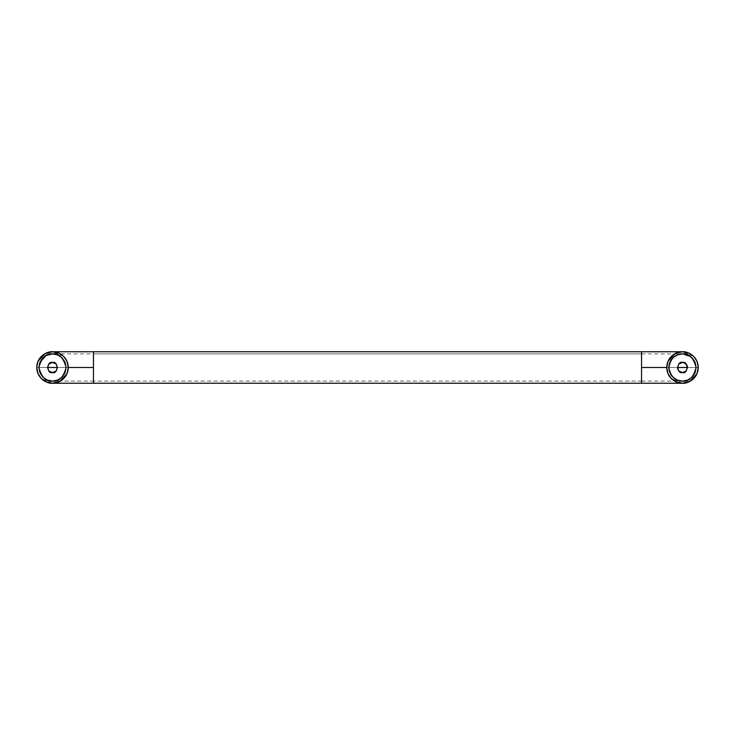 <?xml version="1.0" encoding="UTF-8"?>
<svg xmlns="http://www.w3.org/2000/svg" width="735" height="735" viewBox="0 0 735 735"><rect width="100%" height="100%" fill="white"/><g stroke="black" fill="none" stroke-linecap="round" stroke-linejoin="round"><path stroke-width="0.55" stroke-dasharray="3.67 2.76" d="M57.707 380.068L62.126 377.119L65.075 372.709L66.104 367.5C65.139 375.805 60.601 380.344 52.497 381.107C58.938 381.878 63.467 377.349 66.104 367.5C63.467 357.651 58.938 353.122 52.497 353.893C58.938 353.122 63.467 357.651 66.104 367.5C63.467 377.349 58.938 381.878 52.497 381.107C46.066 381.878 41.528 377.349 38.891 367.5C41.528 357.651 46.066 353.122 52.497 353.893C46.066 353.122 41.528 357.651 38.891 367.5C41.528 377.349 46.066 381.878 52.497 381.107L57.707 380.068L62.126 377.119L65.075 372.709L66.104 367.5L65.075 362.291L62.126 357.881L57.707 354.931L52.497 353.893L47.288 354.931L42.878 357.881L39.929 362.291L38.891 367.5L39.929 372.709L42.878 377.119L47.288 380.068L52.507 381.107A13.607 13.607 0 0 1 38.891 367.5L39.929 372.709L42.878 377.119L47.288 380.068L52.497 381.107C58.938 381.878 63.467 377.349 66.104 367.5L65.075 362.291L62.126 357.881M52.497 362.456C46.516 360.664 46.516 374.335 52.497 372.544C58.488 374.335 58.488 360.664 52.497 362.456L56.062 363.935L57.541 367.5L56.062 371.065L52.497 372.544L48.933 371.065L47.463 367.5L48.933 363.935L52.497 362.456M57.707 354.931L52.497 353.893L47.288 354.931L42.878 357.881L39.929 362.291L38.891 367.5C39.865 359.194 44.394 354.656 52.497 353.893C60.601 354.656 65.139 359.194 66.104 367.5L93.446 367.5L93.446 353.893L93.446 367.5L57.541 367.5L93.446 367.5L93.446 383.247L93.446 353.893L641.554 353.893L641.554 367.5L668.896 367.5C669.861 359.194 674.399 354.656 682.503 353.893C690.606 354.656 695.135 359.194 696.109 367.5L687.537 367.5L696.109 367.5C695.135 375.805 690.606 380.344 682.503 381.107C674.399 380.344 669.861 375.805 668.896 367.5C671.533 377.349 676.062 381.878 682.503 381.107C688.934 381.878 693.472 377.349 696.109 367.5C693.472 357.651 688.934 353.122 682.503 353.893L682.493 353.893C676.062 353.122 671.533 357.651 668.896 367.5L641.554 367.5L641.554 353.893L641.554 367.5L698.25 367.5A15.747 15.747 0 0 1 682.503 383.247A15.747 15.747 0 0 1 666.746 367.5A15.747 15.747 0 0 1 682.503 351.753A15.747 15.747 0 0 1 698.25 367.5L697.056 361.473M697.056 373.527L698.25 367.5L641.554 367.5L677.459 367.5L641.554 367.5L641.554 381.107L93.446 381.107L93.446 367.5L36.75 367.5L93.446 367.5L93.446 351.753L93.446 381.107L93.446 367.5L66.104 367.5C63.467 357.651 58.938 353.122 52.497 353.893L93.446 353.893L93.446 381.107L641.554 381.107L641.554 367.5L641.554 383.247L641.554 351.753L641.554 367.5L641.554 353.893L93.446 353.893M47.463 367.5L38.891 367.5L47.463 367.5M67.05 373.527L68.254 367.5A15.747 15.747 0 0 1 52.497 383.247A15.747 15.747 0 0 1 36.75 367.5L37.944 373.527M39.929 362.291L38.891 367.5C39.865 375.805 44.394 380.344 52.497 381.107L93.446 381.107M682.503 383.247L671.367 378.635M693.638 356.365L682.493 351.753M52.497 383.247L41.362 378.635M63.633 356.365L52.497 351.753A15.747 15.747 0 0 1 68.254 367.5L67.05 361.473M52.497 351.753L52.497 351.753A15.747 15.747 0 0 0 36.75 367.5L37.944 361.473M667.95 361.473L666.746 367.5L667.95 373.527M641.554 367.5L641.554 381.107L641.554 367.5M695.071 362.291L696.109 367.5A13.607 13.607 0 0 1 682.503 381.107C676.062 381.878 671.533 377.349 668.896 367.5C671.533 357.651 676.062 353.122 682.503 353.893C688.934 353.122 693.472 357.651 696.109 367.5C693.472 377.349 688.934 381.878 682.503 381.107L687.712 380.068L692.122 377.119L695.071 372.709L696.109 367.5L695.071 362.291L692.122 357.881L682.503 353.893C676.062 353.122 671.533 357.651 668.896 367.5C671.533 377.349 676.062 381.878 682.503 381.107L687.712 380.068L692.122 377.119L695.071 372.709L696.109 367.5L695.071 362.291L692.122 357.881L687.712 354.931L682.503 353.893L677.293 354.931L672.874 357.881L669.925 362.291L668.896 367.5L669.925 372.709L672.874 377.119L677.293 380.068L682.503 381.107L677.293 380.068L672.874 377.119L669.925 372.709M682.503 362.456C676.512 360.664 676.512 374.335 682.503 372.544C688.484 374.335 688.484 360.664 682.503 362.456L686.067 363.935L687.537 367.5L686.067 371.065L682.503 372.544L678.938 371.065L677.459 367.5L678.938 363.935L682.503 362.456M692.122 357.881L687.712 354.931L682.503 353.893L677.293 354.931L672.874 357.881L669.925 362.291L668.896 367.5M641.554 353.893L682.503 353.893M641.554 381.107L682.503 381.107"/><path stroke-width="1.1" d="M52.497 372.544C46.516 374.335 46.516 360.664 52.497 362.456C58.488 360.664 58.488 374.335 52.497 372.544L48.933 371.065L47.463 367.5L48.933 363.935L52.497 362.456L56.062 363.935L57.541 367.5L56.062 371.065L52.497 372.544M52.497 353.893C58.938 353.122 63.467 357.651 66.104 367.5C63.467 377.349 58.938 381.878 52.497 381.107L57.707 380.068L52.497 381.107C46.066 381.878 41.528 377.349 38.891 367.5C41.528 357.651 46.066 353.122 52.497 353.893L46.084 355.501L39.929 362.291L42.878 357.881L47.288 354.931L52.497 353.893L57.707 354.931L62.126 357.881L57.707 354.931M687.537 367.5L677.459 367.5L687.537 367.5L686.067 371.065L682.503 372.544C676.512 374.335 676.512 360.664 682.503 362.456C688.484 360.664 688.484 374.335 682.503 372.544L678.938 371.065L677.845 369.429L677.459 367.5L678.938 363.935L682.503 362.456L684.432 362.842L687.161 365.571L687.537 367.5M57.541 367.5L47.463 367.5L57.541 367.5M666.746 367.5L641.554 367.5L641.554 383.247L641.554 351.753L93.446 351.753L93.446 367.5L68.254 367.5L67.05 361.473L63.633 356.365L58.524 352.947L52.497 351.753C57.109 351.119 68.033 355.841 68.254 367.5C68.033 379.159 57.109 383.881 52.497 383.247L59.93 381.392L67.05 373.527L68.254 367.5L93.446 367.5L93.446 383.247L93.446 351.753L641.554 351.753L641.554 367.5L666.746 367.5L667.95 361.473L671.367 356.365L676.476 352.947L682.503 351.753C687.106 351.119 698.039 355.841 698.25 367.5C698.039 379.159 687.106 383.881 682.503 383.247L689.926 381.392L697.056 373.527L693.638 378.635L688.53 382.053L682.503 383.247L676.476 382.053L671.367 378.635L667.95 373.527L666.746 367.5M668.896 367.5L669.925 372.709L668.896 367.5L669.925 362.291L672.874 357.881L677.293 354.931L682.503 353.893A13.607 13.607 0 0 0 668.896 367.5A13.607 13.607 0 0 0 682.503 381.107L687.712 380.068L692.122 377.119L695.071 372.709L696.109 367.5L695.071 362.291L692.122 357.881L687.712 354.931L682.392 353.893M697.056 361.473L693.638 356.365L697.056 361.473L698.25 367.5L697.056 373.527M93.446 383.247L641.554 383.247L52.497 383.247L58.524 382.053L63.633 378.635L67.05 373.527M67.05 361.473L63.633 356.365M93.446 351.753L52.497 351.753L46.47 352.947L41.362 356.365L37.944 361.473L36.75 367.5L37.944 373.527L41.362 378.635L46.47 382.053L52.497 383.247C47.894 383.881 36.961 379.159 36.75 367.5C36.961 355.841 47.894 351.119 52.497 351.753L45.074 353.608L37.944 361.473M62.126 357.881L65.075 362.291L66.104 367.5L65.075 372.709L62.126 377.119L57.707 380.068M52.497 381.107L47.288 380.068L42.878 377.119L39.929 372.709L38.891 367.5L39.929 362.291M641.554 383.247L682.503 383.247C677.89 383.881 666.967 379.159 666.746 367.5C666.967 355.841 677.89 351.119 682.503 351.753L688.53 352.947L693.638 356.365M669.925 372.709L672.874 377.119L677.293 380.068L682.503 381.107C688.934 381.878 693.472 377.349 696.109 367.5C693.472 357.651 688.934 353.122 682.503 353.893M37.944 373.527L41.362 378.635M641.554 351.753L682.503 351.753L675.07 353.608L667.95 361.473M667.95 373.527L671.367 378.635M695.071 362.291L692.122 357.881"/></g></svg>
